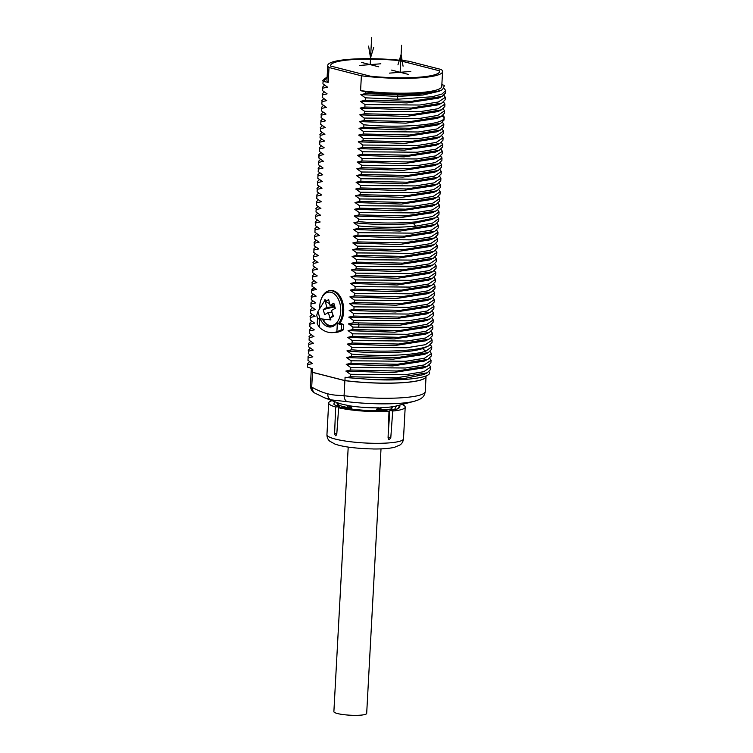 <?xml version="1.0" encoding="UTF-8"?>
<svg xmlns="http://www.w3.org/2000/svg" width="753" height="753" viewBox="0 0 753 753"><rect width="100%" height="100%" fill="white"/><g stroke="black" fill="none" stroke-linecap="round" stroke-linejoin="round"><path stroke-width="1.13" d="M349.806 447.207L350.456 447.357A33.537 5.459 -176.9 0 0 372.415 448.91L373.45 448.986C382.355 449.061 389.395 448.496 394.572 447.282L400.012 444.957C402.017 443.573 403.175 441.531 403.486 438.83A38.328 6.231 3.1 0 1 361.064 442.745A38.328 6.231 3.1 0 1 326.943 434.679C326.962 437.408 327.894 439.564 329.739 441.154L334.897 444.044C338.624 445.381 343.547 446.473 349.674 447.301M399.099 405.236A33.537 5.459 -176.9 0 1 400.05 405.999L399.457 405.952A32.963 5.365 -176.9 0 1 399.73 407.251A32.963 5.365 -176.9 0 1 397.603 408.625L398.196 408.672A33.537 5.459 -176.9 0 1 389.894 410.244L392.718 411.034L390.788 437.757L389.395 439.507A38.328 6.231 -176.9 0 1 389.339 439.517L389.019 439.488M388.209 433.737L389.894 410.244M385.771 410.573A33.537 5.459 -176.9 0 1 371.907 410.724L371.973 410.63A32.963 5.365 3.1 0 1 354.992 409.434L354.927 409.528A33.537 5.459 3.1 0 1 342.559 407.524L338.652 407.778A38.328 6.231 3.1 0 0 362.777 411.053A38.328 6.231 -176.9 0 0 388.99 411.326L385.771 410.573M334.68 404.832L333.814 404.126A33.537 5.459 3.1 0 0 339.245 406.676L339.208 407.74M332.026 400.662A38.328 6.231 3.1 0 0 328.666 402.987A38.328 6.231 3.1 0 0 335.65 407.006L334.586 433.794L335.537 435.714A38.328 6.231 -176.9 0 0 335.584 435.723L336.77 434.349L338.652 407.778M339.245 406.676L335.65 407.006M336.647 402.422L338.313 406.385M402.102 404.455A38.328 6.231 -176.9 0 1 405.199 407.138A38.328 6.231 -176.9 0 1 392.718 411.034M388.727 439.376L389.339 439.517L388.068 437.964L388.99 411.326M398.064 408.446L399.457 405.952M334.407 404.173A32.963 5.365 -176.9 0 1 334.097 403.693A32.963 5.365 -176.9 0 1 335.301 401.904M391.447 410.074L392.059 407.505A1.365 1.365 134.6 0 1 392.991 406.742L392.049 407.571A1.365 1.035 -142.4 0 1 392.049 407.571L391.72 407.985M426.057 376.444A57.492 9.356 3.1 0 1 426.057 376.481A57.492 9.356 3.1 0 1 344.874 380.642L344.074 395.711C344.262 398.732 345.269 400.718 347.086 401.669A52.983 8.622 3.1 0 0 414.442 401.227L395.137 406.281A31.664 5.149 3.1 0 1 392.991 406.742L392.595 406.733A32.595 5.299 -176.9 0 1 381.347 407.608L379.691 410.79M348.385 408.634L346.86 405.18L348.959 405.698A31.664 5.149 3.1 0 0 379.173 407.825L379.437 408.493L381.347 407.608L377.084 408.738L378.27 409.745L378.081 410.799M377.084 408.738L376.764 409.161A1.365 0.828 -144.7 0 1 378.119 410.084L377.724 410.799M376.764 409.161L376.105 410.799M348.799 406.338L349.929 407.74L348.441 407.646A30.798 5.007 -176.9 0 1 338.982 405.227L337.824 402.864A32.595 5.299 -176.9 0 0 337.946 402.911A32.595 5.299 -176.9 0 0 341.711 404.069A32.595 5.299 -176.9 0 0 346.86 405.18L351.152 406.912L352.131 409.18M351.152 406.912A1.365 0.649 135 0 0 349.929 407.74L350.06 408.107A1.365 0.697 146.5 0 1 351.491 407.373M347.086 401.669L330.915 399.843L324.581 397.819L337.946 402.911M379.437 408.493L378.27 409.745L379.738 409.858A30.798 5.007 -176.9 0 0 391.513 408.935L392.021 407.608M337.852 402.874L338.991 405.048M337.824 402.864L338.662 403.74L337.871 402.883M344.874 380.642L312.495 372.359L311.676 387.428L313.587 392.464L324.581 397.819M312.495 372.359A57.492 9.356 -176.9 0 1 311.243 370.26A57.492 9.356 -176.9 0 1 311.243 370.222L310.424 385.329A57.492 9.356 3.1 0 0 311.676 387.428M423.459 378.975A57.36 9.328 -176.9 0 1 423.393 379.004A57.36 9.328 -176.9 0 1 344.959 380.632L312.504 372.283A57.492 9.356 -176.9 0 1 311.243 370.184L311.337 368.575M426.085 375.898L426.057 376.406A57.492 9.356 -176.9 0 1 423.525 378.938A57.492 9.356 -176.9 0 1 344.874 380.566L312.504 372.283L312.683 368.923L307.61 367.116L307.488 363.746L309.624 361.591M344.959 380.632L345.062 377.206L346.625 377.601L350.258 376.754L396.652 377.761L427.233 372.82L430.547 369.497L430.678 367.031L423.807 371.69L405.199 374.74L350.39 374.288L350.258 376.754M428.984 371.794L429.304 372.048C432.796 377.695 403.975 381.272 371.624 379.493L403.552 378.655L423.525 374.589L427.233 372.82M429.351 365.054L430.678 367.031M429.718 358.315L431.045 360.292L424.165 364.951L405.556 367.991L350.757 367.549L350.625 370.005L397.019 371.022L427.591 366.08L430.914 362.748L431.045 360.292M430.076 351.566L431.403 353.552L424.532 358.202L405.923 361.252L351.124 360.8L350.992 363.266L397.386 364.273L427.958 359.332L431.271 356.009L431.413 353.552M430.443 344.827L431.77 346.804L425.756 351.19C413.435 355.491 379.747 356.611 351.491 354.061L351.35 356.517L397.744 357.534L428.325 352.592L431.638 349.27L431.77 346.804M430.81 338.078L432.137 340.064L425.266 344.714L406.658 347.764L351.849 347.321L351.717 349.778C379.973 352.329 413.67 351.209 425.982 346.907L428.692 345.853L432.006 342.521L432.137 340.064M431.177 331.339L432.504 333.325L425.633 337.975L407.025 341.024L352.216 340.572L352.084 343.039L398.478 344.046L429.059 339.104L432.373 335.782L432.504 333.325M431.544 324.599L432.871 326.576L425.991 331.235L407.382 334.285L352.583 333.833L352.451 336.29L398.845 337.306L429.417 332.365L432.74 329.042L432.871 326.576M431.902 317.851L433.229 319.837L426.96 324.298L409.896 327.339L352.95 327.084L352.818 329.55L399.212 330.558L429.784 325.616L433.097 322.293L433.229 319.837M432.269 311.111L433.596 313.088L426.725 317.747L408.117 320.797L353.317 320.345L353.176 322.811L401.951 323.686L430.151 318.877L433.464 315.554L433.596 313.088M432.636 304.372L433.963 306.349L427.092 311.008L408.484 314.048L353.675 313.606L353.543 316.062L399.937 317.079L430.518 312.137L433.832 308.805L433.963 306.349M433.003 297.623L434.33 299.609L427.459 304.259L408.851 307.309L354.042 306.857L353.91 309.323L400.304 310.33L430.885 305.389L434.199 302.066L434.33 299.609M433.37 290.884L434.697 292.861L427.817 297.52L409.208 300.569L354.409 300.118L354.277 302.574L400.671 303.591L431.243 298.649L434.566 295.327L434.697 292.861M433.728 284.135L435.055 286.121L428.184 290.771L409.576 293.821L354.776 293.378L354.644 295.835L401.038 296.851L431.61 291.9L434.923 288.578L435.055 286.121M434.095 277.396L435.422 279.382L428.551 284.032L409.943 287.081L355.143 286.629L355.002 289.096L401.396 290.103L431.977 285.161L435.29 281.838L435.422 279.382M434.462 270.656L435.789 272.633L428.918 277.292L410.31 280.342L355.501 279.89L355.369 282.347L401.763 283.363L432.344 278.422L435.658 275.099L435.789 272.633M434.829 263.908L436.156 265.894L429.285 270.543L410.677 273.593L355.868 273.141L355.736 275.607L402.13 276.615L432.711 271.673L436.025 268.35L436.156 265.894M435.196 257.168L436.524 259.145L429.643 263.804L411.034 266.854L356.235 266.402L356.103 268.859L402.497 269.875L433.069 264.934L436.392 261.611L436.524 259.145M435.554 250.42L436.881 252.406L430.01 257.065L411.402 260.105L356.602 259.663L356.47 262.119L402.864 263.136L433.436 258.185L436.749 254.862L436.881 252.406M435.921 243.68L437.248 245.666L430.377 250.316L411.769 253.366L356.969 252.914L356.828 255.38L403.222 256.387L433.803 251.446L437.116 248.123L437.248 245.666M436.288 236.941L437.615 238.917L430.744 243.577L412.136 246.626L357.327 246.175L357.195 248.631L403.589 249.648L434.17 244.706L437.484 241.384L437.615 238.917M436.655 230.192L437.982 232.178L431.111 236.828L412.503 239.878L357.694 239.435L357.562 241.892L403.956 242.899L434.537 237.957L437.851 234.635L437.982 232.178M437.022 223.453L438.35 225.429L431.469 230.089L412.86 233.138L358.061 232.686L357.929 235.152L404.323 236.16L434.895 231.218L438.208 227.895L438.35 225.429M437.38 216.713L438.707 218.69L432.523 223.133L415.675 226.164C398.365 227.745 379.286 227.67 358.428 225.947L358.296 228.404L404.69 229.42L435.262 224.479L438.575 221.156L438.707 218.69M437.747 209.965L439.074 211.951L432.203 216.6L413.595 219.65L358.786 219.198L358.654 221.664C379.521 223.387 398.601 223.462 415.901 221.881L435.629 217.73L438.943 214.407L439.074 211.951M438.114 203.225L439.441 205.202L432.57 209.861L413.962 212.911L359.153 212.459L359.021 214.916L405.415 215.932L435.996 210.991L439.31 207.668L439.441 205.202M438.481 196.477L439.808 198.463L432.937 203.122L414.319 206.162L359.52 205.72L359.388 208.176L405.782 209.193L436.364 204.242L439.677 200.919L439.808 198.463M438.848 189.737L440.176 191.723L433.295 196.373L414.687 199.423L359.887 198.971L359.755 201.437L406.149 202.444L436.721 197.502L440.034 194.18L440.176 191.723M439.206 182.998L440.533 184.974L433.662 189.634L415.054 192.683L360.254 192.231L360.122 194.688L406.516 195.705L437.088 190.763L440.401 187.441L440.533 184.974M439.573 176.249L440.9 178.235L434.029 182.885L415.421 185.935L360.612 185.492L360.48 187.949L406.874 188.956L437.455 184.014L440.769 180.692L440.9 178.235M439.94 169.51L441.267 171.486L434.396 176.146L415.788 179.195L360.979 178.743L360.847 181.209L407.241 182.217L437.822 177.275L441.136 173.952L441.267 171.486M440.307 162.77L441.635 164.747L434.763 169.406L416.145 172.446L361.346 172.004L361.214 174.461L407.608 175.477L438.19 170.536L441.503 167.204L441.635 164.747M440.674 156.022L442.002 158.008L435.121 162.657L416.513 165.707L361.713 165.255L361.581 167.721L407.975 168.728L438.547 163.787L441.86 160.464L442.002 158.008M441.032 149.282L442.359 151.259L435.488 155.918L416.88 158.968L362.08 158.516L361.948 160.973L408.333 161.989L438.914 157.048L442.227 153.725L442.359 151.259M441.399 142.533L442.726 144.52L435.855 149.169L417.247 152.219L362.438 151.777L362.306 154.233L408.7 155.25L439.281 150.299L442.595 146.976L442.726 144.52M441.766 135.794L443.093 137.78L436.222 142.43L417.614 145.48L362.805 145.028L362.673 147.494L409.067 148.501L439.648 143.559L442.962 140.237L443.093 137.78M442.133 129.055L443.461 131.031L436.589 135.691L417.971 138.74L363.172 138.288L363.04 140.745L409.434 141.762L440.016 136.82L443.329 133.497L443.461 131.031M442.491 122.306L443.828 124.292L436.947 128.942L418.339 131.991L363.539 131.54L363.407 134.006L409.801 135.013L440.373 130.071L443.686 126.749L443.828 124.292M442.858 115.567L443.941 116.423L444.054 120.009L440.74 123.332L410.159 128.274L363.765 127.266L359.012 128.33L405.509 129.902L437.032 125.102L440.74 123.332M443.225 108.827L444.552 110.804L437.681 115.463L419.073 118.503L364.264 118.061L364.132 120.518L410.526 121.534L441.107 116.583L444.421 113.261L444.552 110.804M443.592 102.079L444.919 104.065L438.048 108.714L419.44 111.764L364.631 111.312L364.499 113.778L410.893 114.785L441.474 109.844L444.788 106.521L444.919 104.065M443.959 95.339L445.287 97.316L438.415 101.975L419.798 105.025L364.998 104.573L364.866 107.03L411.26 108.046L441.842 103.105L445.155 99.782L445.287 97.316M444.261 88.543L445.654 90.576L442.067 94.021L432.09 96.77L397.961 99.189L365.365 97.834L365.233 100.29L411.627 101.307L442.199 96.356L445.512 93.033L445.654 90.576M441.851 84.713L444.543 85.4L442.482 89.654L441.569 90.059A61.595 10.024 -176.9 0 1 365.685 91.932L365.591 93.551L398.196 94.906C418.772 94.765 433.229 93.156 441.569 90.059M328.204 82.341A57.492 9.356 -176.9 0 1 326.953 80.251L327.753 65.417A57.492 9.356 3.1 0 1 408.935 61.247L441.314 69.53A57.492 9.356 3.1 0 1 442.566 71.629A57.492 9.356 3.1 0 1 361.384 75.799L329.005 67.506L328.204 82.341L323.075 81.446L322.943 83.912L327.47 87.122L322.717 88.195L322.576 90.652L327.103 93.861L322.35 94.934L322.218 97.391L326.736 100.61L321.983 101.674L321.851 104.14L326.369 107.35L321.616 108.423L321.484 110.879L326.011 114.089L321.249 115.162L321.117 117.628L325.644 120.838L320.891 121.901L320.75 124.367L325.277 127.577L320.524 128.65L320.392 131.107L324.91 134.316L320.157 135.389L320.025 137.855L324.543 141.065L319.79 142.138L319.658 144.595L324.185 147.804L319.423 148.878L319.291 151.334L323.818 154.553L319.065 155.617L318.933 158.083L323.451 161.293L318.698 162.366L318.566 164.822L323.084 168.032L318.331 169.105L318.199 171.571L322.717 174.781L317.964 175.854L317.832 178.31L322.359 181.52L317.597 182.593L317.465 185.05L321.992 188.269L317.239 189.332L317.107 191.799L321.625 195.008L316.872 196.081L316.74 198.538L321.258 201.748L316.505 202.821L316.373 205.277L320.891 208.496L316.138 209.56L316.006 212.026L320.533 215.236L315.771 216.309L315.639 218.765L320.166 221.975L315.413 223.048L315.281 225.514L319.799 228.724L315.046 229.797L314.914 232.253L319.432 235.463L314.679 236.536L314.547 238.993L319.065 242.212L314.312 243.275L314.18 245.742L318.707 248.951L313.945 250.024L313.813 252.481L318.34 255.691L313.587 256.764L313.455 259.23L317.973 262.439L313.22 263.503L313.088 265.969L317.606 269.179L312.853 270.252L312.721 272.708L317.239 275.918L312.486 276.991L312.354 279.457L316.881 282.667L312.128 283.74L311.987 286.196L316.514 289.406L311.761 290.479L311.629 292.936L316.147 296.155L311.394 297.219L311.262 299.685L315.78 302.894L311.027 303.967L310.895 306.424L315.413 309.634L310.66 310.707L310.528 313.173L315.055 316.382L310.302 317.446L310.161 319.912L314.688 323.122L309.935 324.195L309.803 326.651L314.321 329.861L309.568 330.934L309.436 333.4L313.954 336.61L309.201 337.683L309.069 340.14L313.587 343.349L308.834 344.422L308.702 346.879L313.229 350.098L308.476 351.162L308.335 353.628L312.862 356.837L308.109 357.91L307.977 360.367L312.495 363.577L307.742 364.65M371.624 379.493L346.625 377.601M350.39 374.288L345.872 371.078L350.625 370.005M350.757 367.549L346.229 364.339L350.992 363.266M351.124 360.8L346.596 357.59L351.35 356.517M351.491 354.061L346.964 350.851L351.717 349.778M351.849 347.321L347.331 344.102L352.084 343.039M352.216 340.572L347.698 337.363L352.451 336.29M352.583 333.833L348.055 330.623L352.818 329.55M352.95 327.084L348.423 323.875L353.176 322.811M353.317 320.345L348.79 317.135L353.543 316.062M353.675 313.606L349.157 310.396L353.91 309.323M354.042 306.857L349.524 303.647L354.277 302.574M354.409 300.118L349.881 296.908L354.644 295.835M354.776 293.378L350.249 290.159L355.002 289.096M355.143 286.629L350.616 283.42L355.369 282.347M355.501 279.89L350.983 276.68L355.736 275.607M355.868 273.141L351.35 269.932L356.103 268.859M356.235 266.402L351.707 263.192L356.47 262.119M356.602 259.663L352.075 256.444L356.828 255.38M356.969 252.914L352.442 249.704L357.195 248.631M357.327 246.175L352.809 242.965L357.562 241.892M357.694 239.435L353.176 236.216L357.929 235.152M358.061 232.686L353.534 229.477L358.296 228.404M358.428 225.947L353.901 222.737L358.654 221.664M358.786 219.198L354.268 215.989L359.021 214.916M359.153 212.459L354.635 209.249L359.388 208.176M359.52 205.72L355.002 202.501L359.755 201.437M359.887 198.971L355.36 195.761L360.122 194.688M360.254 192.231L355.727 189.022L360.48 187.949M360.612 185.492L356.094 182.273L360.847 181.209M360.979 178.743L356.461 175.534L361.214 174.461M361.346 172.004L356.828 168.794L361.581 167.721M361.713 165.255L357.186 162.046L361.948 160.973M362.08 158.516L357.553 155.306L362.306 154.233M362.438 151.777L357.92 148.557L362.673 147.494M362.805 145.028L358.287 141.818L363.04 140.745M363.172 138.288L358.654 135.079L363.407 134.006M363.539 131.54L359.012 128.33M442.096 116.066L444.195 117.412C445.823 124.725 401.735 128.349 363.906 124.8L363.765 127.266M363.906 124.8L359.379 121.591L364.132 120.518M364.264 118.061L359.746 114.851L364.499 113.778M364.631 111.312L360.113 108.103L364.866 107.03M364.998 104.573L360.48 101.363L365.233 100.29M365.365 97.834L360.838 94.614L365.591 93.551M365.685 91.932L360.583 90.633L361.384 75.799M339.942 323.046L338.869 323.131A18.138 11.333 -94.5 0 0 341.655 302.527A18.138 11.333 -94.5 0 0 329.88 290.667L330.944 290.583A18.138 11.333 85.5 0 1 342.719 302.442A18.138 11.333 85.5 0 1 339.942 323.046L343.697 324.628L341.57 324.788L336.742 323.301A18.138 11.333 85.5 0 1 330.576 327A18.138 11.333 85.5 0 1 320.251 319.074L319.649 319.018L319.206 327.169A37.302 23.296 -94.5 0 0 332.807 332.619A37.302 23.296 -94.5 0 0 336.892 331.697L337.335 323.545M332.807 332.619L335.998 332.365A37.302 23.296 -94.5 0 0 343.424 329.739L343.697 324.628M307.488 363.746L307.61 367.116M308.109 357.91L307.977 360.367M307.845 356.997L309.991 354.842M308.476 351.162L308.335 353.628M308.212 350.258L310.349 348.102M308.834 344.422L308.702 346.879M308.579 343.519L310.716 341.363M309.201 337.683L309.069 340.14M308.946 336.77L311.083 334.614M309.568 330.934L309.436 333.4M309.314 330.03L311.45 327.875M309.935 324.195L309.803 326.651M309.671 323.291L311.817 321.126M310.302 317.446L310.161 319.912M310.038 316.542L312.175 314.387M310.66 310.707L310.528 313.173M310.405 309.803L312.542 307.648M311.027 303.967L310.895 306.424M310.773 303.054L312.909 300.899M311.394 297.219L311.262 299.685M311.14 296.315L313.276 294.159M311.761 290.479L311.629 292.936M311.497 289.576L313.643 287.42M312.128 283.74L311.987 286.196M311.864 282.827L314.001 280.671M312.486 276.991L312.354 279.457M312.231 276.087L314.368 273.932M312.853 270.252L312.721 272.708M312.599 269.348L314.735 267.183M313.22 263.503L313.088 265.969M312.966 262.599L315.102 260.444M313.587 256.764L313.455 259.23M313.323 255.86L315.469 253.705M313.945 250.024L313.813 252.481M313.69 249.111L315.827 246.956M314.312 243.275L314.18 245.742M314.057 242.372L316.194 240.216M314.679 236.536L314.547 238.993M314.425 235.633L316.561 233.477M315.046 229.797L314.914 232.253M314.792 228.884L316.928 226.728M315.413 223.048L315.281 225.514M315.149 222.144L317.295 219.989M315.771 216.309L315.639 218.765M315.516 215.396L317.653 213.24M316.138 209.56L316.006 212.026M315.884 208.656L318.02 206.501M316.505 202.821L316.373 205.277M316.251 201.917L318.387 199.761M316.872 196.081L316.74 198.538M316.608 195.168L318.754 193.013M317.239 189.332L317.107 191.799M316.975 188.429L319.121 186.273M317.597 182.593L317.465 185.05M317.342 181.689L319.479 179.525M317.964 175.854L317.832 178.31M317.71 174.941L319.846 172.785M318.331 169.105L318.199 171.571M318.077 168.201L320.213 166.046M318.698 162.366L318.566 164.822M318.434 161.453L320.58 159.297M319.065 155.617L318.801 154.713L320.947 152.558M318.801 154.713L318.933 158.083M319.423 148.878L319.291 151.334M319.168 147.974L321.305 145.818M319.79 142.138L319.658 144.595M319.536 141.225L321.672 139.07M320.157 135.389L320.025 137.855M319.903 134.486L322.039 132.33M320.524 128.65L320.392 131.107M320.26 127.746L322.406 125.582M320.891 121.901L320.75 124.367M320.627 120.998L322.773 118.842M321.249 115.162L321.117 117.628M320.994 114.258L323.131 112.103M321.616 108.423L321.484 110.879M321.362 107.51L323.498 105.354M321.983 101.674L321.851 104.14M321.729 100.77L323.865 98.615M322.35 94.934L322.218 97.391M322.086 94.031L324.232 91.875M322.717 88.195L322.576 90.652M322.453 87.282L324.59 85.127M323.075 81.446L322.943 83.912M322.821 80.543L325.08 78.331M327.103 77.39L323.894 81.239M327.753 65.417A57.492 9.356 3.1 0 0 329.005 67.506M330.736 66.123A54.583 8.876 -176.9 0 1 330.661 65.567A54.583 8.876 -176.9 0 1 330.661 65.539L330.661 65.502A54.583 8.876 -176.9 0 1 399.739 60.654L439.592 70.848A54.583 8.876 -176.9 0 1 439.667 71.403A54.583 8.876 -176.9 0 1 370.589 76.251L330.736 66.057A54.583 8.876 -176.9 0 1 330.661 65.502M439.658 71.441A54.583 8.876 -176.9 0 1 439.658 71.469A54.583 8.876 -176.9 0 1 370.58 76.326M442.566 71.629L441.757 86.463A57.492 9.356 -176.9 0 1 360.583 90.633M360.838 94.614L397.226 96.403L422.894 95.029L439.065 91.292M360.48 101.363L406.968 102.935L438.491 98.135L442.209 96.356M360.113 108.103L406.601 109.674L438.124 104.874L441.842 103.105M359.746 114.851L406.234 116.423L437.766 111.623L441.474 109.844M358.654 135.079L405.142 136.651L436.665 131.85L440.383 130.071M358.287 141.818L404.775 143.39L436.298 138.59L440.016 136.82M357.92 148.557L404.408 150.129L435.94 145.329L439.648 143.559M357.553 155.306L404.05 156.878L435.573 152.078L439.281 150.299M357.186 162.046L403.683 163.617L435.206 158.817L438.914 157.048M356.828 168.794L403.316 170.366L434.839 165.566L438.557 163.787M356.461 175.534L402.949 177.106L434.472 172.305L438.19 170.536M356.094 182.273L402.582 183.845L434.114 179.045L437.822 177.275M355.727 189.022L402.224 190.594L433.747 185.793L437.455 184.014M355.36 195.761L401.857 197.333L433.38 192.533L437.088 190.763M355.002 202.501L401.49 204.072L433.013 199.272L436.731 197.502M354.635 209.249L401.123 210.821L432.655 206.021L436.364 204.242M354.268 215.989L400.756 217.561L432.288 212.76L435.996 210.991M353.901 222.737C375.201 224.846 395.043 225.072 413.435 223.425L431.921 219.509L435.629 217.73M353.534 229.477L400.031 231.049L431.554 226.248L435.262 224.479M353.176 236.216L399.664 237.788L431.187 232.988L434.905 231.218M352.809 242.965L399.297 244.537L430.829 239.736L434.537 237.957M352.442 249.704L398.93 251.276L430.462 246.476L434.17 244.706M352.075 256.444L398.572 258.025L430.095 253.215L433.803 251.446M351.707 263.192L398.205 264.764L429.728 259.964L433.436 258.185M351.35 269.932L397.838 271.504L429.361 266.703L433.079 264.934M350.983 276.68L397.471 278.252L429.003 273.452L432.711 271.673M350.616 283.42L397.104 284.992L428.636 280.191L432.344 278.422M350.249 290.159L396.746 291.731L428.269 286.931L431.977 285.161M349.881 296.908L396.379 298.48L427.902 293.679L431.61 291.9M349.524 303.647L396.012 305.219L427.535 300.419L431.253 298.649M349.157 310.396L395.645 311.968L427.177 307.168L430.885 305.389M348.79 317.135L395.278 318.707L426.81 313.907L430.518 312.128M348.423 323.875L359.087 324.807L399.956 325.202L426.443 320.646L430.151 318.877M348.055 330.623L394.553 332.195L426.076 327.395L429.784 325.616M347.698 337.363L394.186 338.935L425.709 334.134L429.426 332.365M347.331 344.102L393.819 345.674L425.351 340.874L429.059 339.104M346.964 350.851C374.354 353.844 410.093 353.016 422.471 348.611L425.125 347.557M346.596 357.59L393.094 359.162L424.617 354.362L428.325 352.592M346.229 364.339L392.727 365.911L424.25 361.111L427.958 359.332M345.872 371.078L392.36 372.65L423.883 367.85L427.6 366.08M359.379 121.591L405.876 123.163L437.493 118.315M370.589 76.251L330.736 66.057M329.88 290.667A18.138 11.333 -94.5 0 0 321.409 298.602L321.089 299.449A16.764 10.476 85.5 0 1 335.829 295.383A16.764 10.476 85.5 0 1 338.888 319.357A16.764 10.476 85.5 0 1 323.884 321.39L324.232 321.955A17.451 10.9 85.5 0 1 322.886 319.912A17.451 10.9 85.5 0 1 322.482 319.168M338.869 323.131L336.742 323.301M343.424 329.739L341.288 329.899L341.57 324.788M341.288 329.899L336.892 331.697M319.206 327.169L317.22 323.743L317.493 318.632L319.649 319.018M318.011 318.594L317.493 318.632M320.957 319.027L320.251 319.074M333.099 315.375L330.303 318.19A103.349 76.825 58.2 0 0 330.925 319.893L317.606 318.519L316.702 315.328L317.935 311.478L325.221 299.798A103.349 76.825 58.2 0 0 325.569 301.52L329.616 303.675M319.818 308.259A17.451 10.9 85.5 0 1 319.818 306.782M320.439 307.205A103.33 30.421 9.8 0 1 319.714 306.706A16.764 10.476 85.5 0 1 321.089 299.449M322.999 320.11A18.138 11.333 -94.5 0 0 323.112 320.307A18.138 11.333 -94.5 0 0 331.64 326.83M324.242 319.338A103.33 68.316 130.7 0 0 323.884 321.39M330.303 318.19A92.892 10.824 -39.2 0 0 333.419 316.26A103.349 76.825 -121.8 0 1 331.499 310.509A103.349 24.745 164.1 0 1 335.292 308.306A92.892 29.301 -110.6 0 1 333.843 303.195A103.349 24.745 164.1 0 0 330.049 305.389A103.349 76.825 -121.8 0 1 328.685 299.59A92.892 48.945 -168.2 0 0 325.569 301.52M330.454 319.931L328.327 312.439L324.665 314.707L323.216 309.587L326.877 307.328L324.75 299.835M332.017 312.147L328.327 312.439M323.216 309.587L333.946 306.979L334.464 308.777M333.946 306.979L334.577 305.84M334.36 305.05L330.049 305.389M332.468 305.2L334.153 306.104M326.877 307.328L334.341 306.735M320.053 318.943L317.935 311.478M381.009 448.873L366.683 713.43A16.425 2.673 -176.9 0 1 355.651 715.35A16.425 2.673 -176.9 0 1 337.495 713.543A16.425 2.673 -176.9 0 1 333.88 711.651L348.206 447.094M400.144 72.288L401.603 45.312M403.071 66.198L401.104 54.432L397.942 64.89M408.7 74.481L391.579 70.095M389.48 73.126L410.799 71.45M368.584 46.102L370.551 57.877L373.714 47.42M370.184 64.626L371.643 37.65M378.74 66.81L361.628 62.433M359.529 65.455L380.839 63.789M336.826 433.577L334.586 433.794M336.092 435.658L335.537 435.714M388.67 420.475A30.798 5.007 3.1 0 0 389.169 420.419M350.013 408.888L350.06 408.107L350.465 408.954M389.395 439.507L388.604 439.291M390.788 437.757L388.096 437.004M396.483 405.82L394.525 409.613M338.784 406.535L338.859 405.133L338.916 406.573M338.803 406.196L337.466 402.629M344.074 395.711A57.492 9.356 3.1 0 0 425.238 391.551C424.824 394.44 423.732 396.53 421.962 397.8C420.823 398.911 418.32 400.05 414.442 401.227M330.915 399.843C328.76 398.826 327.706 396.812 327.753 393.781C323.225 392.708 317.879 390.496 311.695 387.127M344.074 395.41C337.702 395.57 332.261 395.024 327.753 393.781M311.497 289.679L314.622 288.117M397.961 99.189L397.226 96.403L398.196 94.906M415.675 226.164L413.435 223.425L415.901 221.881M358.146 327.499L359.087 324.807L358.381 323.216M425.756 351.19L422.471 348.611L425.982 346.907M328.666 402.987L326.943 434.679M405.199 407.138L403.486 438.83M394.817 409.011L394.788 409.566M391.72 410.046L391.786 408.813M338.784 405.971L338.746 406.526M426.057 376.481L425.238 391.551M324.995 78.368L326.369 77.71M438.858 91.386L442.482 89.654M424.974 347.622L428.683 345.853M441.107 116.583L437.399 118.362M313.587 392.464C311.45 390.572 310.396 388.19 310.424 385.329"/></g></svg>
